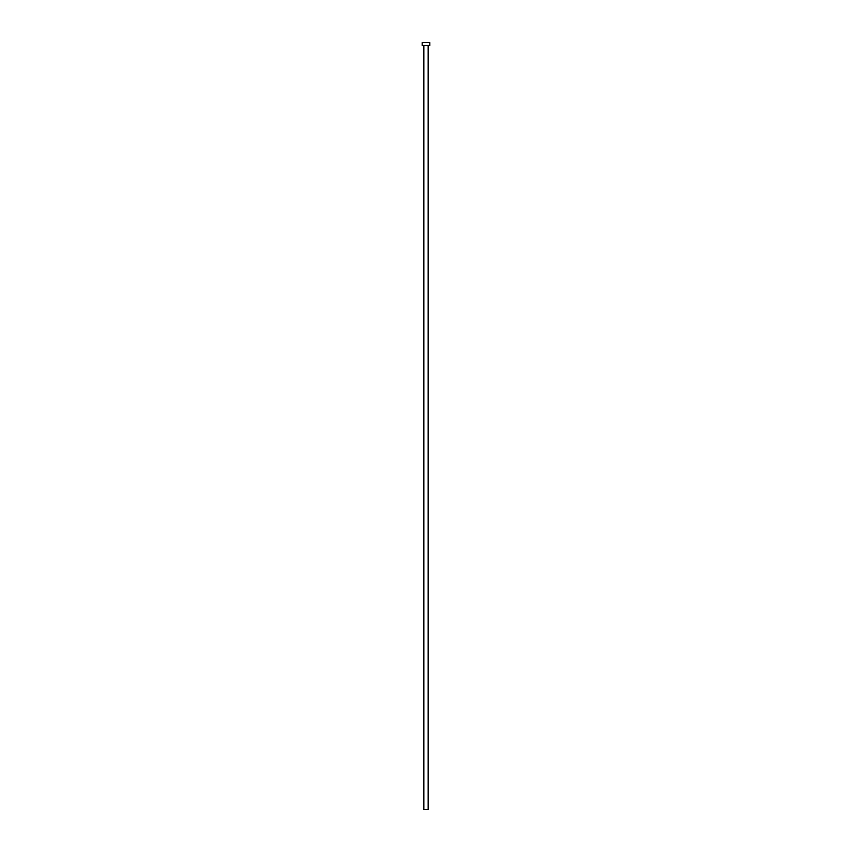 <?xml version="1.0" encoding="UTF-8"?>
<svg xmlns="http://www.w3.org/2000/svg" width="852" height="852" viewBox="0 0 852 852"><rect width="100%" height="100%" fill="white"/><g stroke="black" fill="none" stroke-linecap="round" stroke-linejoin="round"><path stroke-width="0.64" stroke-dasharray="4.26 3.19" d="M428.151 45.476L423.849 45.476L428.151 45.476M422.166 45.476L429.834 45.476M422.166 42.6L429.834 42.6M423.849 809.4L428.151 809.4"/><path stroke-width="1.28" d="M428.151 45.476L428.151 809.4L423.849 809.4L423.849 45.476M429.834 45.476L422.166 45.476L422.166 42.6L429.834 42.6L429.834 45.476"/></g></svg>
